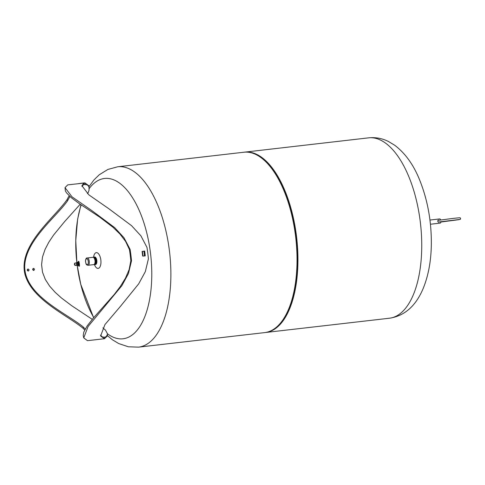 <?xml version="1.0" encoding="UTF-8"?>
<svg xmlns="http://www.w3.org/2000/svg" width="485" height="485" viewBox="0 0 485 485"><rect width="100%" height="100%" fill="white"/><g stroke="black" fill="none" stroke-linecap="round" stroke-linejoin="round"><path stroke-width="0.73" d="M88.021 265.289A3.68 1.691 -96.6 0 0 89.282 261.433A3.68 1.691 -96.6 0 0 87.179 257.971L87.118 257.984C86.33 257.723 85.778 258.717 85.475 260.972C86.057 265.513 86.754 264.804 88.021 265.289L93.757 264.622A3.68 1.691 -96.6 0 0 95.018 260.772A3.68 1.691 -96.6 0 0 92.914 257.311A3.68 1.691 -96.6 0 0 92.884 257.317M78.643 265.574A2.455 0.37 -96.9 0 0 78.988 266.265A2.455 0.37 -96.9 0 0 79.158 265.671A2.455 0.37 -96.9 0 0 78.934 262.955A2.455 0.37 -96.9 0 0 78.394 261.391A2.455 0.37 -96.9 0 0 78.224 262.142L77.564 262.221L77.424 263.052M78.57 262.294L78.903 265.404M78.988 266.265L79.279 266.229A2.455 0.37 -96.9 0 0 79.443 265.635A2.455 0.37 -96.9 0 0 79.225 262.918A2.455 0.37 -96.9 0 0 78.685 261.354L78.394 261.391M77.788 264.865L77.57 263.034M77.23 264.931L77.897 264.84M77.673 263.034L77.006 263.106M77.879 265.507L77.873 262.506L78.17 265.635L77.648 264.883M78.17 265.635L78.855 265.55L79 264.822L78.249 262.136M77.873 262.506L78.546 262.264M78.861 264.125L78.182 264.21M74.599 263.955L74.884 265.386L76.685 265.404L76.363 262.773L74.623 263.222L74.599 264.707M76.982 265.344L76.666 262.767M76.642 265.41L76.775 263.015L76.327 262.785M76.691 265.434L76.363 262.749M89.101 187.174L88.713 185.67L84.972 182.912L83.923 182.942L84.105 184.403L87.373 184.894L88.955 186.725L89.058 190.084L88.294 192.399A77.042 35.429 83.4 0 0 87.439 193.648M80.201 204.227L64.529 221.706L53.611 235.019L48.888 242.076L45.069 249.399L42.504 256.953L41.571 264.634L42.51 272.212L45.305 279.433L49.646 286.138L55.144 292.303L61.456 297.984L71.768 305.756L92.265 319.348M81.995 186.507L82.614 185.397L84.057 184.549L83.911 183.081L81.904 185.694L88.9 194.891L108.798 208.708L131.532 225.652L140.886 235.807L146.973 247.411A78.515 36.108 -96.6 0 1 148.398 258.863L145.33 271.624L138.722 283.792L120.795 305.926L104.948 324.592L100.631 335.953L104.378 338.718L107.44 335.935L107.349 333.553L105.439 330.061A77.042 35.429 83.4 0 1 102.868 327.824M107.446 334.389L106.276 336.62L104.56 337.233L102.335 336.911L100.498 335.159M65.02 187.64L65.354 190.799L66.433 192.739L71.204 197.619L79.152 203.512L99.874 217.25L112.987 227.265L119.934 234.012L125.615 241.433L129.434 249.569A77.042 35.429 83.4 0 1 130.835 260.803L129.125 269.624L125.439 278.208L120.353 286.447L114.375 294.334L93.411 318.008L87.185 325.902L83.796 332.134L83.22 335.45L83.747 337.899L88.07 326.532L121.838 285.732L128.446 273.57L131.514 260.809A78.515 36.108 -96.6 0 0 130.089 249.357L124.002 237.753L114.648 227.598L91.914 210.654L72.016 196.831L65.02 187.64L67.73 184.882L83.911 183.081M85.227 329.03A77.042 35.429 83.4 0 1 83.402 327.102C66.712 313.225 24.874 295.832 24.686 266.58C25.196 240.633 56.011 217.353 67.651 200.675A77.042 35.429 83.4 0 1 69.955 196.528M143.99 251.236L143.511 251.2M144.142 256.013L142.99 256.001L142.414 251.375L142.081 251.43L142.657 256.056L142.99 256.001M28.294 271.048C27.027 270.509 26.936 269.824 28.033 268.999C29.282 269.502 29.391 270.181 28.354 271.042L28.294 271.048M33.707 270.424C32.434 269.884 32.349 269.205 33.441 268.381C34.696 268.878 34.805 269.557 33.762 270.418L33.707 270.424M129.434 249.569L130.089 249.357M104.705 338.694L87.494 340.664L83.747 337.899M69.167 195.801A78.515 36.108 -96.6 0 0 67.124 199.529C54.271 218.032 17.903 245.343 24.971 274.334C31.901 299.845 67.657 315.377 83.171 328.369A78.515 36.108 -96.6 0 0 84.711 330.012M143.511 251.254A78.515 36.108 -96.6 0 0 143.511 251.218L144.657 251.091A78.515 36.108 83.4 0 1 145.245 255.807L144.1 255.941A78.515 36.108 -96.6 0 0 144.094 255.892M144.19 256.025L142.657 256.056M33.416 270.406L33.113 268.49M28.003 271.03L27.7 269.114M77.946 183.706L83.923 182.942M131.514 260.809L130.835 260.803M67.651 200.675L67.124 199.529M83.171 328.369L83.402 327.102M144.457 251.169L142.414 251.375M145.167 255.916L144.094 255.922M144.475 255.88L145.245 255.807M143.893 251.206L144.554 251M94.472 264.628A7.93 3.65 -96.6 0 0 98.206 268.393A7.93 3.65 -96.6 0 0 100.947 261.3A7.93 3.65 -96.6 0 0 97.515 252.915A7.93 3.65 -96.6 0 0 93.605 257.147M107.379 333.71A80.698 37.109 -96.6 0 0 123.736 338.682A80.698 37.109 -96.6 0 0 147.416 235.607A80.698 37.109 -96.6 0 0 89.252 188.489M81.177 204.882A80.698 37.109 -96.6 0 0 76.897 262.876L75.769 240.53L77.612 219.268L80.965 204.737M93.629 317.754L80.759 284.368L77.176 265.18A80.698 37.109 -96.6 0 0 93.787 317.572M94.702 264.525A3.777 1.74 -96.6 0 0 95.084 264.567L95.545 264.519A3.777 1.74 -96.6 0 0 95.581 264.513A3.777 1.74 -96.6 0 0 96.836 260.53A3.777 1.74 -96.6 0 0 94.678 257.008L94.223 257.062A3.777 1.74 -96.6 0 0 93.854 257.195M95.084 264.567A3.777 1.74 -96.6 0 0 95.121 264.567A3.777 1.74 -96.6 0 0 96.376 260.578A3.777 1.74 -96.6 0 0 94.223 257.062M94.266 264.664A3.777 1.74 -96.6 0 0 94.339 264.658A3.777 1.74 -96.6 0 0 94.369 264.652A3.777 1.74 -96.6 0 0 95.642 262.385A3.777 1.74 -96.6 0 0 95.26 259.063A3.777 1.74 -96.6 0 0 93.472 257.147A3.777 1.74 -96.6 0 0 93.405 257.159M93.799 264.622A3.777 1.74 -96.6 0 0 94.199 264.671A3.777 1.74 -96.6 0 0 94.235 264.671A3.777 1.74 -96.6 0 0 95.49 260.681A3.777 1.74 -96.6 0 0 93.338 257.165A3.777 1.74 -96.6 0 0 92.956 257.311M94.569 263.992A3.286 1.51 -96.6 0 0 95.272 260.748A3.286 1.51 -96.6 0 0 93.854 257.747M107.44 335.687L112.465 339.797L118.728 343.556L128.331 346.775L138.51 347.151L264.664 332.607A90.786 41.746 -96.6 0 0 265.483 332.492A90.786 41.746 -96.6 0 0 295.638 236.741A90.786 41.746 -96.6 0 0 243.87 152.229L117.716 166.773L107.894 169.447L99.279 174.758L94.054 179.82L88.973 186.683M429.952 220.038L439.701 218.917A2.11 0.97 83.4 0 1 440.689 219.966M440.926 221.669A2.11 0.97 83.4 0 1 440.18 223.112L430.431 224.234M439.392 221.887L438.767 222.221C437.561 221.669 437.44 220.942 438.422 220.044L439.131 220.19M438.264 220.081L438.834 220.232M439.107 221.93L438.61 222.233M86.585 258.784A2.946 1.352 -96.6 0 0 85.972 263.349A2.946 1.352 -96.6 0 0 88.294 262.979A2.946 1.352 -96.6 0 0 86.585 258.784M92.914 257.311L87.179 257.971A3.68 1.691 -96.6 0 0 87.142 257.978M75.078 265.459L74.793 263.112M74.714 264.786C75.12 265.052 74.32 262.458 74.714 264.786L74.538 263.84M74.478 264.058L74.478 264.622L74.478 264.058M84.05 184.5L85.154 184.373L84.972 182.912M104.196 337.257L104.378 338.718M144.354 251.157L144.657 251.091M143.93 251.206L144.506 255.831M138.51 347.151A90.786 41.746 -96.6 0 0 139.334 347.036A90.786 41.746 -96.6 0 0 169.483 251.285A90.786 41.746 -96.6 0 0 117.716 166.773M368.588 137.849A90.786 41.746 83.4 0 1 420.459 223.258A90.786 41.746 83.4 0 1 389.382 318.227C406.86 315.668 416.9 303.04 422.871 289.205C428.316 276.195 431.141 261.112 431.335 243.955C431.48 221.039 427.564 199.668 419.592 179.85C413.511 164.724 405.181 153.169 394.602 145.179L388.358 141.438C382.144 138.346 375.56 137.152 368.588 137.849L244.779 152.126A90.786 41.746 83.4 0 1 296.65 237.529A90.786 41.746 83.4 0 1 265.574 332.498A90.786 41.746 83.4 0 1 265.119 332.546L389.382 318.227M247.38 152.144A90.689 41.704 83.4 0 1 296.28 237.571A90.689 41.704 83.4 0 1 268.102 331.886M244.325 152.181A90.786 41.746 83.4 0 1 244.779 152.126L243.931 152.242M144.591 251.139L145.167 255.765M438.167 222.069L459.798 219.45M437.919 220.366L453.402 218.365L459.586 217.741L460.52 218.007L460.55 219.171L458.925 219.681L440.889 222.009"/></g></svg>
